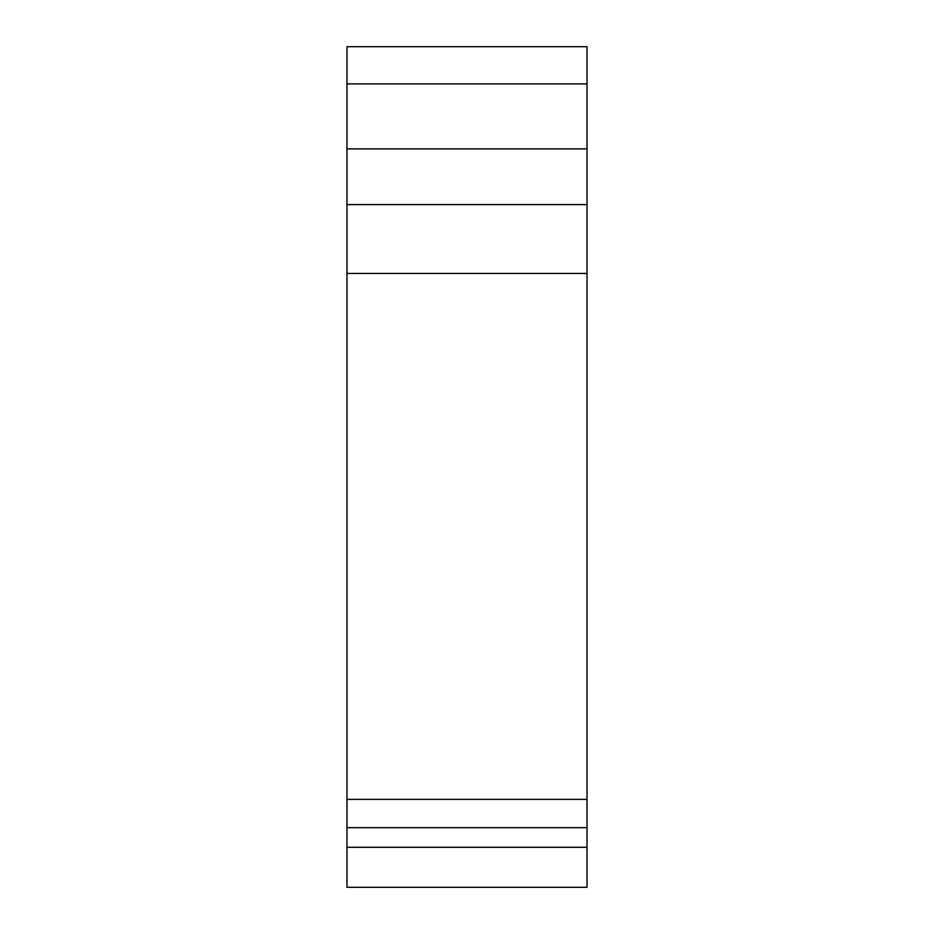 <?xml version="1.0" encoding="UTF-8"?>
<svg xmlns="http://www.w3.org/2000/svg" width="934" height="934" viewBox="0 0 934 934"><rect width="100%" height="100%" fill="white"/><g stroke="black" fill="none" stroke-linecap="round" stroke-linejoin="round"><path stroke-width="1.4" d="M346.981 887.3L587.019 887.3L587.019 799.387L346.981 799.387L346.981 887.3M346.981 148.88L346.981 46.7L587.019 46.7L587.019 148.88L346.981 148.88L346.981 799.387M587.019 799.387L587.019 148.88M346.981 827.676L587.019 827.676M587.019 83.897L346.981 83.897M587.019 847.29L346.981 847.29M346.981 204.593L587.019 204.593M346.981 273.44L587.019 273.44"/></g></svg>

